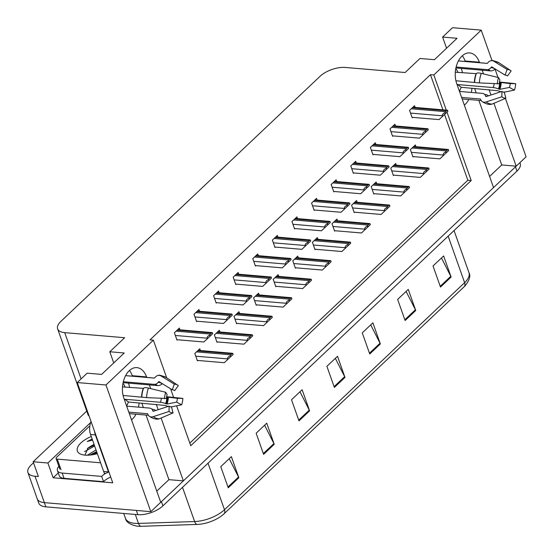 <?xml version="1.0" encoding="UTF-8"?>
<svg xmlns="http://www.w3.org/2000/svg" width="554" height="554" viewBox="0 0 554 554"><rect width="100%" height="100%" fill="white"/><g stroke="black" fill="none" stroke-linecap="round" stroke-linejoin="round"><path stroke-width="0.83" d="M135.993 414.205A20.041 12.735 -85.2 0 1 132.364 419.108A20.041 12.735 -85.2 0 1 131.527 419.835M464.342 105.128A20.041 12.735 94.8 0 0 465.173 104.401A20.041 12.735 94.8 0 0 468.809 99.498M479.542 62.699L479.362 62.2A20.041 12.735 94.8 0 0 469.73 52.935A20.041 12.735 94.8 0 0 457.535 62.796A20.041 12.735 94.8 0 0 456.718 83.606L493.545 187.591L183.367 480.886L161.103 418.014M479.362 62.2L465.104 60.988A20.041 12.735 94.8 0 0 462.313 55.781M446.254 110.066L433.824 74.956L481.225 30.131L452.514 27.7L442.611 37.07L457.064 38.288L434.426 59.7L419.967 58.475L405.113 72.526L345.184 67.443A18.788 8.414 -19.5 0 0 320.115 76.251L60.885 321.382A18.788 8.414 -19.5 0 0 57.63 328.875A18.788 8.414 -19.5 0 0 64.721 332.642L124.657 337.718L109.796 351.769L124.248 352.995L101.611 374.407L87.158 373.181L77.248 382.544L112.767 482.832L53.122 477.777L58.267 472.915M86.736 411.075L33.15 461.745L47.886 462.999L90.669 422.543M47.886 462.999L53.122 477.777M57.63 328.875L87.906 414.385A18.788 8.414 -19.5 0 0 89.152 416.151M33.15 461.745L38.378 476.53L35.006 476.239A18.788 8.414 160.5 0 1 27.915 472.479A18.788 8.414 160.5 0 1 31.169 464.979L33.51 462.77M481.225 30.131L492.035 60.649M495.054 69.174L497.977 77.435M505.407 98.404L526.085 156.817L516.183 166.179L493.919 103.307M519.901 162.661L520.227 163.575A18.788 8.414 160.5 0 1 516.972 171.068L162.931 505.844A18.788 8.414 160.5 0 1 137.863 514.659L136.367 510.435L44.355 502.63A18.788 8.414 160.5 0 1 37.256 498.87A18.788 8.414 160.5 0 0 44.355 502.63L150.82 511.661L105.959 384.982L153.368 340.156L166.706 377.821M77.248 382.544L105.959 384.982M146.727 377.406L146.547 376.9A20.041 12.735 94.8 0 0 136.921 367.634A20.041 12.735 94.8 0 0 124.719 377.496A20.041 12.735 94.8 0 0 123.902 398.312L160.729 502.291L150.82 511.661M158.16 409.704L156.27 404.365M150.702 388.638L149.379 384.891M490.976 95.004L489.085 89.658M483.517 73.931L482.188 70.192M176.615 405.812L190.749 445.721L471.205 180.521L446.995 112.15M170.584 388.783L173.547 397.149M183.367 480.886L168.915 479.66L156.775 491.135M489.591 176.435L501.73 164.953L516.183 166.179M109.796 351.769L113.743 362.925M442.611 37.07L446.559 48.219M442.888 109.782L430.451 74.672L149.995 339.872L153.368 340.156M430.451 74.672L433.824 74.956M189.828 443.117L467.832 180.237L444.543 114.463M467.832 180.237L471.205 180.521M297.546 218.615L296.937 216.884L291.979 221.572L294.596 228.961L295.026 228.56M258.351 255.678L257.735 253.954L252.783 258.635L255.401 266.024L255.83 265.622M238.753 274.209L238.137 272.485L233.186 277.166L235.803 284.555L236.233 284.154M219.155 292.747L218.539 291.016L213.588 295.697L216.205 303.086L216.628 302.685M199.558 311.279L198.941 309.548L193.99 314.229L196.608 321.618L197.03 321.216M277.949 237.147L277.339 235.422L272.381 240.104L274.999 247.493L275.428 247.091M317.144 200.084L316.535 198.353L311.577 203.041L314.194 210.43L314.624 210.028M336.742 181.553L336.133 179.821L331.181 184.51L333.792 191.899L334.221 191.497M356.34 163.021L355.73 161.29L350.779 165.978L353.39 173.367L353.819 172.966M375.937 144.49L375.328 142.759L370.377 147.447L372.994 154.836L373.417 154.434M395.535 125.959L394.926 124.228L389.974 128.909L392.592 136.305L393.015 135.903M415.133 107.428L414.524 105.696L409.572 110.378L412.19 117.773L412.612 117.365M179.96 329.81L179.344 328.079L174.392 332.76L177.01 340.149L177.432 339.747M298.364 257.866L297.754 256.135L292.796 260.816L295.414 268.205L295.843 267.804M259.168 294.929L258.559 293.198L253.6 297.879L256.218 305.268L256.647 304.866M239.57 313.46L238.961 311.729L234.003 316.41L236.62 323.799L237.05 323.397M219.973 331.991L219.356 330.26L214.405 334.941L217.023 342.33L217.452 341.929M278.766 276.398L278.156 274.666L273.198 279.348L275.816 286.737L276.245 286.335M317.961 239.335L317.352 237.604L312.401 242.285L315.011 249.674L315.441 249.272M337.559 220.804L336.95 219.072L331.998 223.754L334.609 231.143L335.038 230.741M357.157 202.272L356.547 200.541L351.596 205.222L354.214 212.611L354.636 212.21M376.755 183.741L376.145 182.01L371.194 186.691L373.811 194.08L374.234 193.678M396.352 165.203L395.743 163.478L390.792 168.16L393.409 175.549L393.832 175.147M415.95 146.672L415.341 144.947L410.389 149.628L413.007 157.017L413.429 156.616M200.375 350.523L199.759 348.791L194.807 353.473L197.425 360.862L197.854 360.46M501.73 164.953L478.85 100.35M476.205 92.864L474.633 88.432M471.316 92.449A20.041 12.735 94.8 0 0 471.918 88.204M168.915 479.66L146.041 415.057M143.389 407.564L141.817 403.139M139.102 402.91A20.041 12.735 -85.2 0 1 138.5 407.155M129.498 370.481A20.041 12.735 -85.2 0 1 132.288 375.695L146.547 376.9M516.148 166.179A18.788 8.414 160.5 0 1 515.476 166.851L161.436 501.626A18.788 8.414 160.5 0 1 160.722 502.27M464.19 286.716L224.058 513.787A22.548 10.097 160.5 0 1 197.182 524.43L141.028 526.3A22.548 10.097 160.5 0 1 136.99 526.141C129.899 524.617 126.056 522.013 125.453 518.322A25.048 11.218 -19.5 0 0 138.472 523.426L194.627 521.549A25.048 11.218 -19.5 0 0 224.488 509.722L464.619 282.658A6.26 3.94 46.6 0 1 464.19 286.716A22.548 10.097 160.5 0 0 464.917 285.996C469.487 280.282 470.838 275.837 468.961 272.665L454.051 230.561M137.863 514.659L45.85 506.855A18.788 8.414 160.5 0 1 38.752 503.094L27.915 472.479M263.614 454.335L256.142 433.221L266.751 423.187L274.23 444.301L263.614 454.335M228.241 487.783L220.762 466.669L231.378 456.635L238.857 477.749L228.241 487.783M369.747 353.978L362.268 332.871L372.884 322.83L380.356 343.944L369.747 353.978M405.119 320.531L397.64 299.416L408.256 289.382L415.735 310.496L405.119 320.531M440.492 287.083L433.02 265.968L443.629 255.934L451.108 277.042L440.492 287.083M298.994 420.881L291.515 399.766L302.131 389.732L309.603 410.846L298.994 420.881M334.367 387.433L326.895 366.319L337.504 356.284L344.983 377.399L334.367 387.433M335.35 358.327L344.664 376.658A5.007 3.151 46.6 0 1 344.983 377.399M299.97 391.775L309.284 410.112A5.007 3.151 46.6 0 1 309.603 410.846M441.476 257.97L450.79 276.308A5.007 3.151 46.6 0 1 451.108 277.042M406.096 291.425L415.417 309.755A5.007 3.151 46.6 0 1 415.735 310.496M370.723 324.873L380.037 343.21A5.007 3.151 46.6 0 1 380.356 343.944M229.218 458.677L238.539 477.008A5.007 3.151 46.6 0 1 238.857 477.749M264.597 425.223L273.911 443.56A5.007 3.151 46.6 0 1 274.23 444.301M232.756 353.32L233.137 354.394L227.805 359.414L227.618 358.888C227.341 357.773 228.2 356.728 230.201 355.737A3.13 1.987 94.8 0 1 230.859 354.782L231.918 353.777A3.13 1.987 94.8 0 1 232.756 353.32L198.131 350.336M197.266 360.412L224.294 362.704L227.805 359.414M230.582 356.811L230.201 355.737M212.341 332.608L212.722 333.674L207.39 338.702L207.203 338.175C206.926 337.061 207.785 336.008 209.786 335.025A3.13 1.987 94.8 0 1 210.444 334.069L211.503 333.065A3.13 1.987 94.8 0 1 212.341 332.608L177.716 329.616M176.851 339.699L203.879 341.991L207.39 338.702M210.16 336.091L209.786 335.025M252.354 334.789L252.735 335.856L247.403 340.883L247.216 340.357C246.939 339.242 247.797 338.196 249.799 337.206A3.13 1.987 94.8 0 1 250.456 336.25L251.516 335.246A3.13 1.987 94.8 0 1 252.354 334.789L217.729 331.798M216.863 341.88L243.892 344.173L247.403 340.883M250.179 338.279L249.799 337.206M271.952 316.258L272.333 317.324L267 322.352L266.813 321.826C266.536 320.711 267.395 319.665 269.396 318.675A3.13 1.987 94.8 0 1 270.054 317.719L271.121 316.715A3.13 1.987 94.8 0 1 271.952 316.258L237.327 313.266M236.461 323.349L263.489 325.641L267 322.352M269.777 319.741L269.396 318.675M291.549 297.727L291.93 298.793L286.598 303.821L286.411 303.294C286.134 302.179 286.993 301.127 288.994 300.143A3.13 1.987 94.8 0 1 289.652 299.188L290.718 298.184A3.13 1.987 94.8 0 1 291.549 297.727L256.924 294.735M256.059 304.818L283.087 307.11L286.598 303.821M289.375 301.21L288.994 300.143M231.939 314.076L232.32 315.143L226.988 320.17L226.801 319.644C226.524 318.529 227.382 317.477 229.384 316.493A3.13 1.987 94.8 0 1 230.042 315.538L231.101 314.534A3.13 1.987 94.8 0 1 231.939 314.076L197.314 311.085M196.448 321.168L223.477 323.46L226.988 320.17M229.758 317.56L229.384 316.493M251.537 295.538L251.918 296.612L246.585 301.639L246.398 301.113C246.121 299.998 246.98 298.945 248.981 297.962A3.13 1.987 94.8 0 1 249.639 297.006L250.699 296.002A3.13 1.987 94.8 0 1 251.537 295.538L216.912 292.554M216.046 302.636L243.074 304.929L246.585 301.639M249.362 299.028L248.981 297.962M271.135 277.007L271.515 278.08L266.183 283.108L265.996 282.582C265.719 281.467 266.578 280.414 268.579 279.424A3.13 1.987 94.8 0 1 269.237 278.475L270.297 277.471A3.13 1.987 94.8 0 1 271.135 277.007L236.51 274.022M235.644 284.105L262.672 286.397L266.183 283.108M268.96 280.497L268.579 279.424M290.732 258.476L291.113 259.549L285.781 264.577L285.594 264.05C285.317 262.935 286.176 261.883 288.177 260.892A3.13 1.987 94.8 0 1 288.835 259.944L289.894 258.94A3.13 1.987 94.8 0 1 290.732 258.476L256.107 255.491M255.242 265.574L282.27 267.866L285.781 264.577M288.558 261.966L288.177 260.892M456.136 67.027L486.883 69.638A6.89 5.305 -90.9 0 0 487.298 69.652A6.89 5.305 -90.9 0 0 490.934 67.685L491.398 67.089A0.623 0.485 89.1 0 1 491.945 66.972L505.075 75.115L507.125 69.472L493.995 61.328A6.89 5.305 -90.9 0 0 491.627 60.649A6.89 5.305 -90.9 0 0 487.991 62.616L487.527 63.211A0.623 0.485 89.1 0 1 487.16 63.385L458.407 60.947M462.438 72.809A18.788 11.939 94.8 0 0 461.212 68.412M459.404 91.188A18.788 11.939 94.8 0 0 461.205 87.297L497.956 90.738A6.89 2.057 -160.2 0 0 501.003 91.708M461.614 97.421L480.27 99.007A0.623 0.443 128.3 0 1 480.56 99.221L480.796 99.824A6.89 4.903 -51.7 0 0 481.959 101.437A6.89 4.903 -51.7 0 0 486.135 101.936L501.841 96.777L501.924 91.403L486.218 96.569A0.623 0.443 128.3 0 1 485.733 96.375L485.498 95.773A6.89 4.903 -51.7 0 0 484.334 94.159A6.89 4.903 -51.7 0 0 482.292 93.377L459.495 91.445M497.312 83.986A14.404 9.155 -85.2 0 1 498.552 77.574L499.964 79.949A8.594 5.464 -85.2 0 0 499.223 83.772L479.397 82.92L455.907 80.759M455.319 72.207L476.308 73.661A6.89 2.057 19.8 0 1 481.246 73.384L498.552 77.574M495.241 69.015L495.068 69.16A6.89 4.903 128.3 0 1 490.38 70.884L455.921 67.962M455.776 68.696A12.527 7.957 -85.2 0 1 457.923 72.429M499.369 82.304L510.172 83.606A8.594 5.464 -85.2 0 1 509.438 87.428L499.86 89.339L498.448 88.91A6.89 2.057 -160.2 0 0 493.24 87.58L457.756 84.575A12.527 7.957 -85.2 0 1 457.389 85.503M485.055 94.568L485.789 94.63A6.89 5.305 89.1 0 1 488.462 95.828M505.075 75.115A8.594 5.464 -85.2 0 1 507.18 75.76A8.594 5.464 -85.2 0 1 507.471 75.974L506.875 75.573M501.841 96.777A14.404 9.155 -85.2 0 0 505.864 98.21L504.32 92.262A8.594 5.464 -85.2 0 1 501.924 91.403M507.125 69.472A14.404 9.155 -85.2 0 1 510.656 70.552A14.404 9.155 -85.2 0 1 511.148 70.905L507.471 75.974M510.172 83.606L515.677 83.696A14.404 9.155 -85.2 0 1 514.431 90.108L509.438 87.428M505.864 98.21L492.111 104.076A6.89 5.305 89.1 0 1 490.525 104.415C490.962 104.325 487.492 105.205 481.959 101.437M515.677 83.696L499.417 81.992M503.108 92.068A6.89 2.057 -160.2 0 0 504.86 92.019L514.431 90.108M461.205 87.297L457.756 84.575M123.32 381.734L154.074 384.337A6.89 5.305 -90.9 0 0 154.483 384.351A6.89 5.305 -90.9 0 0 158.119 382.392L158.583 381.796A0.623 0.485 89.1 0 1 159.13 381.678L172.259 389.822L174.309 384.171L161.179 376.027A6.89 5.305 -90.9 0 0 158.811 375.356A6.89 5.305 -90.9 0 0 155.175 377.316L154.711 377.911A0.623 0.485 89.1 0 1 154.344 378.091L125.592 375.654M129.622 387.516A18.788 11.939 94.8 0 0 128.396 383.119M126.589 405.888A18.788 11.939 94.8 0 0 128.396 402.003L165.14 405.445A6.89 2.057 -160.2 0 0 168.187 406.414M128.798 412.128L147.454 413.706A0.623 0.443 128.3 0 1 147.745 413.921L147.98 414.531A6.89 4.903 -51.7 0 0 149.144 416.144A6.89 4.903 -51.7 0 0 153.32 416.643L169.025 411.477L169.108 406.11L153.403 411.269A0.623 0.443 128.3 0 1 152.918 411.082L152.682 410.472A6.89 4.903 -51.7 0 0 151.519 408.859A6.89 4.903 -51.7 0 0 149.476 408.083L126.679 406.151M164.496 398.686A14.404 9.155 -85.2 0 1 165.736 392.28L167.149 394.656A8.594 5.464 -85.2 0 0 166.408 398.478L146.581 397.62L123.092 395.459M122.503 386.914L143.5 388.361A6.89 2.057 19.8 0 1 148.43 388.084L165.736 392.28M162.426 383.721L162.253 383.867A6.89 4.903 128.3 0 1 157.565 385.591L123.106 382.669M122.96 383.403A12.527 7.957 -85.2 0 1 125.107 387.128M166.553 397.01L177.363 398.305A8.594 5.464 -85.2 0 1 176.622 402.128L167.045 404.046L165.632 403.617A6.89 2.057 -160.2 0 0 160.425 402.287L124.941 399.275A12.527 7.957 -85.2 0 1 124.574 400.203M152.239 409.274L152.973 409.33A6.89 5.305 89.1 0 1 155.646 410.535M172.259 389.822A8.594 5.464 -85.2 0 1 174.365 390.466A8.594 5.464 -85.2 0 1 174.655 390.674L174.06 390.279M169.025 411.477A14.404 9.155 -85.2 0 0 173.049 412.917L171.505 406.968A8.594 5.464 -85.2 0 1 169.108 406.11M174.309 384.171A14.404 9.155 -85.2 0 1 177.841 385.259A14.404 9.155 -85.2 0 1 178.333 385.612L174.655 390.674M177.363 398.305L182.862 398.402A14.404 9.155 -85.2 0 1 181.622 404.808L176.622 402.128M173.049 412.917L159.296 418.782A6.89 5.305 89.1 0 1 157.71 419.122C158.153 419.032 154.684 419.904 149.144 416.144M182.862 398.402L166.602 396.699M170.293 406.768A6.89 2.057 -160.2 0 0 172.045 406.726L181.622 404.808M94.596 431.524A12.527 7.957 94.8 0 0 95.378 434.918L108.466 471.863A12.527 7.957 -85.2 0 1 108.778 471.579M91.057 421.539A12.527 7.957 94.8 0 0 90.565 434.509L103.646 471.454L108.466 471.863M64.029 478.337L62.159 473.061A12.527 5.609 160.5 0 1 57.429 470.547L59.299 475.831A12.527 5.609 -19.5 0 0 64.029 478.337L103.529 481.682A12.527 5.609 160.5 0 1 110.731 477.084M57.429 470.547A12.527 5.609 160.5 0 1 58.856 466.316M103.529 481.682L101.659 476.405A12.527 5.609 160.5 0 1 105.904 473.213M108.445 471.973A12.527 5.609 160.5 0 1 108.861 471.807M62.159 473.061L101.659 476.405M128.396 402.003L124.941 399.275M97.331 453.615A20.422 9.141 160.5 0 1 85.101 455.146A20.422 9.141 160.5 0 1 81.5 454.453A20.422 9.141 160.5 0 1 91.272 436.51M92.151 438.99L87.227 441.51L92.539 440.084M94.083 444.46A14.155 6.336 -19.5 0 0 89.443 447.092L88.169 447.902L84.887 455.125M96.604 451.572L89.887 455.083M96.015 449.896L87.414 455.222M94.235 444.869L89.443 447.092M100.579 462.798L57.27 459.121A3.13 1.399 160.5 0 1 56.086 458.497A3.13 1.399 160.5 0 1 56.626 457.244L88.467 427.141A3.13 1.399 160.5 0 1 89.796 426.268M108.515 471.814L108.542 471.89A3.13 1.399 160.5 0 1 104.367 473.358L103.695 471.461M96.715 451.877L89.914 455.083M94.339 445.174L87.38 448.477M97.012 452.715L92.234 454.786M94.637 446.012L84.568 451.607M92.262 439.301L87.227 441.51M311.147 279.195L311.528 280.262L306.196 285.289L306.009 284.763C305.732 283.648 306.591 282.595 308.592 281.612A3.13 1.987 94.8 0 1 309.25 280.656L310.316 279.652A3.13 1.987 94.8 0 1 311.147 279.195L276.522 276.204M275.657 286.286L302.685 288.579L306.196 285.289M308.973 282.678L308.592 281.612M330.745 260.664L331.126 261.73L325.794 266.758L325.607 266.232C325.33 265.117 326.195 264.064 328.19 263.081A3.13 1.987 94.8 0 1 328.847 262.125L329.914 261.121A3.13 1.987 94.8 0 1 330.745 260.664L296.12 257.672M295.254 267.755L322.283 270.047L325.794 266.758M328.57 264.147L328.19 263.081M350.343 242.133L350.724 243.199L345.391 248.227L345.204 247.7C344.927 246.585 345.793 245.533 347.787 244.549A3.13 1.987 94.8 0 1 348.445 243.594L349.512 242.59A3.13 1.987 94.8 0 1 350.343 242.133L315.725 239.141M314.852 249.224L341.88 251.516L345.391 248.227M348.168 245.616L347.787 244.549M310.33 239.944L310.711 241.018L305.379 246.045L305.192 245.519C304.915 244.404 305.773 243.351 307.775 242.361A3.13 1.987 94.8 0 1 308.433 241.412L309.499 240.408A3.13 1.987 94.8 0 1 310.33 239.944L275.705 236.96M274.839 247.042L301.868 249.335L305.379 246.045M308.156 243.435L307.775 242.361M329.928 221.413L330.309 222.486L324.976 227.514L324.789 226.988C324.512 225.873 325.371 224.82 327.372 223.83A3.13 1.987 94.8 0 1 328.03 222.881L329.097 221.877A3.13 1.987 94.8 0 1 329.928 221.413L295.303 218.428M294.437 228.511L321.465 230.796L324.976 227.514M327.753 224.903L327.372 223.83M349.526 202.882L349.906 203.955L344.574 208.983L344.387 208.456C344.11 207.341 344.976 206.289 346.97 205.299A3.13 1.987 94.8 0 1 347.628 204.343L348.695 203.346A3.13 1.987 94.8 0 1 349.526 202.882L314.901 199.897M314.035 209.98L341.063 212.265L344.574 208.983M347.351 206.372L346.97 205.299M369.94 223.601L370.321 224.668L364.989 229.695L364.802 229.169C364.525 228.054 365.391 227.002 367.385 226.018A3.13 1.987 94.8 0 1 368.05 225.062L369.109 224.058A3.13 1.987 94.8 0 1 369.94 223.601L335.322 220.61M334.45 230.693L361.478 232.985L364.989 229.695M367.766 227.085L367.385 226.018M389.538 205.063L389.919 206.136L384.587 211.164L384.4 210.638C384.123 209.523 384.988 208.47 386.983 207.487A3.13 1.987 94.8 0 1 387.648 206.531L388.707 205.527A3.13 1.987 94.8 0 1 389.538 205.063L354.92 202.078M354.048 212.161L381.083 214.453L384.587 211.164M387.364 208.553L386.983 207.487M409.143 186.532L409.517 187.605L404.185 192.633L403.998 192.106C403.721 190.992 404.586 189.939 406.581 188.956A3.13 1.987 94.8 0 1 407.245 188L408.305 186.996A3.13 1.987 94.8 0 1 409.143 186.532L374.518 183.547M373.652 193.63L400.68 195.922L404.185 192.633M406.961 190.022L406.581 188.956M428.741 168L429.115 169.074L423.782 174.101L423.595 173.575C423.318 172.46 424.184 171.408 426.178 170.417A3.13 1.987 94.8 0 1 426.843 169.469L427.903 168.464A3.13 1.987 94.8 0 1 428.741 168L394.116 165.016M393.25 175.099L420.278 177.391L423.782 174.101M426.559 171.491L426.178 170.417M448.338 149.469L448.712 150.543L443.38 155.57L443.193 155.044C442.923 153.929 443.782 152.876 445.776 151.886A3.13 1.987 94.8 0 1 446.441 150.937L447.5 149.933A3.13 1.987 94.8 0 1 448.338 149.469L413.713 146.485M412.848 156.567L439.876 158.859L443.38 155.57M446.157 152.959L445.776 151.886M369.123 184.35L369.504 185.424L364.172 190.451L363.985 189.925C363.708 188.81 364.574 187.758 366.568 186.767A3.13 1.987 94.8 0 1 367.226 185.812L368.292 184.814A3.13 1.987 94.8 0 1 369.123 184.35L334.505 181.366M333.633 191.442L360.661 193.734L364.172 190.451M366.949 187.841L366.568 186.767M388.721 165.819L389.102 166.893L383.77 171.92L383.583 171.394C383.306 170.279 384.171 169.226 386.166 168.236A3.13 1.987 94.8 0 1 386.831 167.28L387.89 166.276A3.13 1.987 94.8 0 1 388.721 165.819L354.103 162.834M353.23 172.91L380.259 175.203L383.77 171.92M386.547 169.309L386.166 168.236M408.319 147.288L408.7 148.361L403.367 153.389L403.18 152.856C402.903 151.748 403.769 150.695 405.763 149.705A3.13 1.987 94.8 0 1 406.428 148.749L407.488 147.745A3.13 1.987 94.8 0 1 408.319 147.288L373.701 144.303M372.828 154.379L399.863 156.671L403.367 153.389M406.144 150.778L405.763 149.705M427.917 128.757L428.297 129.83L422.965 134.851L422.778 134.324C422.501 133.216 423.367 132.164 425.361 131.173A3.13 1.987 94.8 0 1 426.026 130.218L427.086 129.214A3.13 1.987 94.8 0 1 427.917 128.757L393.298 125.772M392.426 135.848L419.461 138.14L422.965 134.851M425.742 132.247L425.361 131.173M447.521 110.225L447.895 111.299L442.563 116.319L442.376 115.793C442.099 114.678 442.965 113.632 444.959 112.642A3.13 1.987 94.8 0 1 445.624 111.686L446.683 110.682A3.13 1.987 94.8 0 1 447.521 110.225L412.896 107.241M412.031 117.316L439.059 119.609L442.563 116.319M445.34 113.715L444.959 112.642M35.006 476.239L45.85 506.855M64.721 332.642L81.106 378.901M224.058 513.787A6.26 3.94 -133.4 0 0 224.488 509.722L208.02 463.213M197.182 524.43A6.26 3.234 -91.9 0 1 194.627 521.549L182.508 487.333M448.151 236.149L464.619 282.658A25.048 11.218 -19.5 0 0 468.961 272.665M141.028 526.3A6.26 3.234 -91.9 0 1 138.472 523.426L135.294 514.437M516.972 171.068L515.476 166.851M162.931 505.844L161.436 501.626M334.09 386.65L344.664 376.658M369.47 353.203L380.037 343.21M404.842 319.755L415.417 309.755M440.222 286.3L450.79 276.308M298.717 420.105L309.284 410.112M263.344 453.553L273.911 443.56M227.964 487.008L238.539 477.008M195.77 356.187L227.618 358.888M196.504 351.873L230.859 354.782M197.57 350.869L231.918 353.777M175.355 335.475L207.203 338.175M176.089 331.154L210.444 334.069M177.148 330.149L211.503 333.065M215.368 337.656L247.216 340.357M216.102 333.342L250.456 336.25M217.168 332.338L251.516 335.246M234.965 319.125L266.813 321.826M235.699 314.81L270.054 317.719M236.766 313.806L271.121 316.715M254.563 300.593L286.411 303.294M255.297 296.272L289.652 299.188M256.363 295.275L290.718 298.184M194.953 316.943L226.801 319.644M195.687 312.622L230.042 315.538M196.746 311.618L231.101 314.534M214.55 298.412L246.398 301.113M215.284 294.091L249.639 297.006M216.351 293.087L250.699 296.002M234.148 279.881L265.996 282.582M234.882 275.56L269.237 278.475M235.949 274.555L270.297 277.471M253.746 261.349L285.594 264.05M254.48 257.028L288.835 259.944M255.546 256.024L289.894 258.94M474.363 82.317A18.788 11.939 -85.2 0 1 475.983 73.959M487.34 69.645A12.527 7.957 -85.2 0 1 487.395 69.652A12.527 7.957 -85.2 0 1 490.38 70.884M494.161 83.799A12.527 7.957 -85.2 0 1 493.24 87.58M485.789 94.63A12.527 7.957 -85.2 0 1 485.276 94.609L484.334 94.159M490.934 67.685A14.813 9.418 -85.2 0 1 495.068 69.16M486.537 96.465A14.813 9.418 -85.2 0 1 485.498 95.773M499.722 82.317A14.813 9.418 -85.2 0 1 498.448 88.91M491.398 67.089A15.45 9.82 -85.2 0 1 492.194 67.131M500.567 82.345A15.45 9.82 -85.2 0 1 499.237 89.222M501.211 82.394A15.609 9.924 -85.2 0 1 499.86 89.339M479.397 82.92A21.419 13.615 -85.2 0 1 481.246 73.384M493.995 61.328A21.419 13.615 -85.2 0 1 499.244 62.934L510.656 70.552M492.111 104.076A21.419 13.615 -85.2 0 1 486.135 101.936M474.619 82.394A19.625 12.472 -85.2 0 1 476.308 73.661M474.591 82.352A18.995 12.07 -85.2 0 1 476.225 73.897M141.547 397.024A18.788 11.939 -85.2 0 1 143.167 388.659M154.524 384.351A12.527 7.957 -85.2 0 1 154.58 384.358A12.527 7.957 -85.2 0 1 157.565 385.591M161.346 398.499A12.527 7.957 -85.2 0 1 160.425 402.287M152.973 409.33A12.527 7.957 -85.2 0 1 152.461 409.316L151.519 408.859M158.119 382.392A14.813 9.418 -85.2 0 1 162.253 383.867M153.721 411.165A14.813 9.418 -85.2 0 1 152.682 410.472M166.906 397.024A14.813 9.418 -85.2 0 1 165.632 403.617M158.583 381.796A15.45 9.82 -85.2 0 1 159.379 381.831M167.751 397.052A15.45 9.82 -85.2 0 1 166.422 403.928M168.395 397.093A15.609 9.924 -85.2 0 1 167.045 404.046M146.581 397.62A21.419 13.615 -85.2 0 1 148.43 388.084M161.179 376.027A21.419 13.615 -85.2 0 1 166.435 377.641L177.841 385.259M159.296 418.782A21.419 13.615 -85.2 0 1 153.32 416.643M141.803 397.1A19.625 12.472 -85.2 0 1 143.5 388.361M141.776 397.059A18.995 12.07 -85.2 0 1 143.41 388.603M90.565 434.509L95.378 434.918M57.27 459.121L61.009 469.681M274.161 282.062L306.009 284.763M274.902 277.741L309.25 280.656M275.961 276.744L310.316 279.652M293.758 263.531L325.607 266.232M294.499 259.21L328.847 262.125M295.559 258.206L329.914 261.121M313.356 245L345.204 247.7M314.097 240.678L348.445 243.594M315.157 239.674L349.512 242.59M273.344 242.818L305.192 245.519M274.078 238.497L308.433 241.412M275.144 237.493L309.499 240.408M292.941 224.287L324.789 226.988M293.682 219.966L328.03 222.881M294.742 218.962L329.097 221.877M312.539 205.756L344.387 208.456M313.28 201.434L347.628 204.343M314.34 200.43L348.695 203.346M332.954 226.468L364.802 229.169M333.695 222.147L368.05 225.062M334.755 221.143L369.109 224.058M352.559 207.937L384.4 210.638M353.293 203.616L387.648 206.531M354.352 202.612L388.707 205.527M372.156 189.406L403.998 192.106M372.89 185.084L407.245 188M373.95 184.08L408.305 186.996M391.754 170.874L423.595 173.575M392.488 166.553L426.843 169.469M393.548 165.549L427.903 168.464M411.352 152.343L443.193 155.044M412.086 148.022L446.441 150.937M413.146 147.018L447.5 149.933M332.137 187.224L363.985 189.925M332.878 182.903L367.226 185.812M333.937 181.899L368.292 184.814M351.735 168.693L383.583 171.394M352.476 164.372L386.831 167.28M353.535 163.368L387.89 166.276M371.332 150.162L403.18 152.856M372.073 145.84L406.428 148.749M373.133 144.836L407.488 147.745M390.937 131.63L422.778 134.324M391.671 127.309L426.026 130.218M392.731 126.305L427.086 129.214M410.535 113.099L442.376 115.793M411.269 108.778L445.624 111.686M412.328 107.774L446.683 110.682M125.453 518.322L123.729 513.454M458.428 60.912L487.326 63.364M462.147 98.937L481.156 100.544M491.627 60.649C491.64 60.019 494.175 60.781 499.244 62.934M125.613 375.619L154.511 378.063M129.331 413.637L148.34 415.251M158.811 375.356C158.825 374.726 161.359 375.487 166.435 377.641M56.086 458.497L59.825 469.051"/></g></svg>
